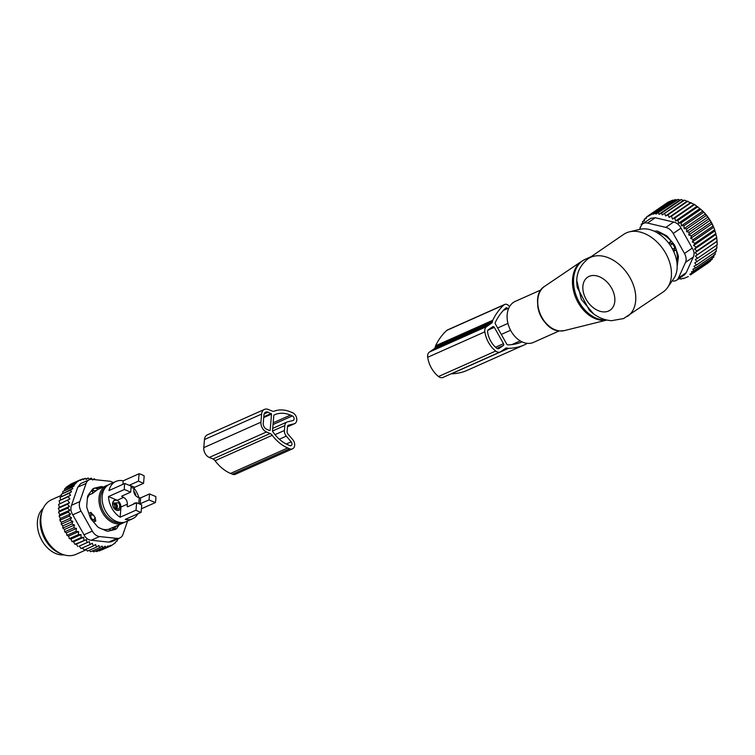 <?xml version="1.0" encoding="UTF-8"?>
<svg xmlns="http://www.w3.org/2000/svg" width="755" height="755" viewBox="0 0 755 755"><rect width="100%" height="100%" fill="white"/><g stroke="black" fill="none" stroke-linecap="round" stroke-linejoin="round"><path stroke-width="1.13" d="M108.022 485.106A20.442 14.656 66 0 0 106.379 485.682A20.442 14.656 66 0 0 98.99 501.216A20.442 14.656 66 0 0 108.786 520.186A20.442 14.656 66 0 0 123.018 523.036A20.442 14.656 66 0 0 124.547 522.196M102.133 529.066A20.442 14.656 66 0 0 108.711 529.255L114.788 526.697M89.468 493.44L89.326 494.846A20.442 14.656 66 0 0 87.382 498.432M111.891 527.839L114.26 528.793L111.079 530.208A3.992 2.86 66 0 0 111.532 530.35M111.079 530.208L108.711 529.255M115.845 526.226A3.992 2.237 -68.1 0 1 114.26 528.793A3.992 2.86 66 0 0 116.128 528.811A3.992 2.86 66 0 0 116.968 528.141L117.799 526.027A3.992 1.727 -174.3 0 0 117.629 525.433M88.788 513.315L90.911 512.371L95.102 517.373L95.781 521.026L93.554 522.016M98.358 489.249L96.48 488.494A3.992 2.237 -68.1 0 1 97.423 489.721L92.497 493.44L89.326 494.846M95.272 488.211L96.48 488.494A3.992 2.237 -68.1 0 0 96.083 488.409A3.992 2.86 66 0 0 95.272 488.211A3.992 2.86 66 0 0 94.205 488.381A3.992 2.86 66 0 0 92.771 490.674L92.497 493.44M90.911 512.371L90.713 515.165A3.992 2.86 66 0 0 93.422 519.978L95.781 521.026M122.905 484.37L123.197 480.831A20.442 14.656 66 0 0 115.902 481.435L109.55 484.266A20.442 14.656 66 0 0 102.161 499.801A20.442 14.656 66 0 0 111.966 518.779A20.442 14.656 66 0 0 126.189 521.62L132.54 518.789A20.442 14.656 66 0 0 137.872 513.777M141.421 508.785L155.332 502.594A20.442 14.656 66 0 0 155.832 496.582L149.537 493.921L140.647 497.885L139.241 497.838L138.76 503.651M128.18 506.52L127.189 506.105L127.35 504.161C127.35 501.046 126.094 498.8 123.556 497.422L117.204 500.254L108.493 496.573A20.442 14.656 66 0 0 118.318 515.948A20.442 14.656 66 0 0 120.139 517.232L136.013 510.163A20.442 14.656 66 0 0 141.128 512.324L125.245 519.393A20.442 14.656 66 0 0 132.54 518.789M138.92 497.705A20.442 14.656 66 0 0 134.012 488.183M115.902 481.435A20.442 14.656 66 0 0 108.994 490.561L124.877 483.483A20.442 14.656 66 0 0 124.367 489.495L108.493 496.573M123.197 480.831L139.08 473.753A20.442 14.656 66 0 1 144.186 475.924L143.563 483.323L138.458 481.161L129.567 485.125A1 0.547 -67.1 0 0 129.265 485.342M139.571 504L149.037 499.933L155.332 502.594M136.013 510.163L136.636 502.755L141.751 504.925L141.128 512.324M127.189 506.105A1 0.547 -67.1 0 0 127.746 506.718L136.636 502.755M120.139 517.232L120.998 506.983A5.483 3.935 66 0 1 119.026 510.22A5.483 3.935 66 0 1 115.204 509.455A5.483 3.935 66 0 1 112.58 504.359A5.483 3.935 66 0 1 114.562 500.197A5.483 3.935 66 0 1 117.204 500.254M135.872 495.95A5.483 3.935 66 0 0 133.786 491.269M143.563 483.323L134.673 487.286A1 0.547 112.9 0 0 133.965 488.466L133.795 490.41C133.795 493.525 135.06 495.771 137.589 497.139L139.241 497.838M149.537 493.921L149.037 499.933M124.877 483.483L131.172 486.154L130.662 492.156L121.772 496.12L123.556 497.422M138.458 481.161L139.08 473.753M130.662 492.156L124.367 489.495M43.252 508.275A26.18 18.771 66 0 0 49.972 550.093A26.18 18.771 66 0 0 63.996 554.849M136.306 502.905L134.437 503.094L133.059 504.359M120.13 508.964A5.238 3.756 -114 0 1 118.922 509.993A5.238 3.756 -114 0 1 113.873 507.69A5.238 3.756 -114 0 1 113.458 501.452A5.238 3.756 -114 0 1 114.656 500.423A5.238 3.756 -114 0 1 119.705 502.726A5.238 3.756 -114 0 1 120.13 508.964M118.45 502.773L114.052 503.056L115.128 507.643A3.832 2.746 -114 0 0 116.553 508.681A3.832 2.746 -114 0 0 119.573 507.237A3.832 2.746 -114 0 0 118.45 502.773M133.814 491.562A5.238 3.756 -114 0 1 135.673 495.733M69.885 498.942L58.56 504.444L69.885 498.942L68.186 496.743L59.135 500.782L59.824 503.425M59.437 507.247L58.361 508.266L59.428 510.909L69.488 506.435L67.421 504.236L69.498 502.773L59.437 507.247L58.56 504.444M90.109 544.506L81.049 548.536L79.247 546.091L89.307 541.609L90.109 544.506L92.299 543.222L93.309 545.997L95.574 544.534L96.536 547.064L98.914 545.516L99.707 547.658L102.151 546.063L102.774 547.819L93.714 551.848L92.403 550.914M99.707 547.658L90.647 551.697L89.109 550.367M96.536 547.064L87.486 551.093L85.721 549.376M93.309 545.997L84.249 550.036L82.361 547.951M79.247 546.091L89.307 541.609M77.916 546.62L76.359 544.1L74.905 544.308L86.41 539.617L86.976 542.581M74.905 544.308L73.584 541.75L72.036 541.637L81.096 537.598L83.645 537.277L83.956 540.278M72.036 541.637L70.97 539.079L69.366 538.636L78.416 534.597L81.03 534.597L81.096 537.598M73.782 527.783L64.722 531.813L64.449 529.481L74.509 524.999L73.782 527.783L76.434 528.424L75.972 531.312L78.614 531.633L68.563 536.116L69.366 538.636M68.563 536.116L66.912 535.342L75.972 531.312M76.434 528.424L66.374 532.907L66.912 535.342M66.374 532.907L64.722 531.813M64.449 529.481L62.825 528.085L71.885 524.055L74.509 524.999M59.428 510.909L58.531 512.211L59.768 514.655L59.079 516.222L60.447 518.44L59.843 519.572L60.315 521.29L61.466 522.205L71.517 517.722L70.291 520.176L72.858 521.422L62.807 525.905L62.825 528.085M62.807 525.905L61.24 524.206L70.291 520.176M61.466 522.205L61.24 524.206M71.857 487.466L62.797 491.505L74.254 485.861L71.857 487.466L72.791 488.617L70.338 490.25L71.546 491.741L69.101 493.345L70.564 495.195L59.135 500.782M60.542 499.659L60.051 497.375L69.101 493.345M71.546 491.741L60.051 497.375M61.561 496.186L61.278 494.28L70.338 490.25M72.791 488.617L61.278 494.28M62.863 493.034L62.797 491.505M95.498 550.952L96.649 551.584L105.709 547.545L105.238 546.186L102.774 547.819M101.236 549.546L101.897 549.895L110.957 545.856L115.421 542.798L115.232 542.241L117.374 540.75L117.053 539.816L119.101 538.315M98.254 550.329L99.367 550.914L110.768 545.299L110.957 545.856M86.41 539.617L76.359 544.1M83.645 537.277L73.584 541.75M81.03 534.597L70.97 539.079M64.401 490.25L64.543 489.108L66.497 487.06L70.961 484.002L80.011 479.963L75.557 483.021L66.497 487.06M108.427 546.884L108.107 545.941L105.709 547.545M74.254 485.861L73.594 485.069L64.543 489.108M66.412 487.739L75.944 483.493L75.557 483.021M80.011 479.963L80.407 480.435L82.55 478.944L80.077 480.038M82.55 478.944L83.201 479.736L85.268 478.283L82.88 479.34M89.213 479.793A9.975 7.154 -114 0 0 86.079 483.445L79.813 501.584A9.975 7.154 -114 0 0 81.068 511.116L92.327 531.095A9.975 7.154 -114 0 0 99.518 536.55L117.044 538.4L108.739 542.099L91.213 540.25C88.118 539.929 85.721 538.107 84.022 534.795L72.763 514.816C70.781 511.588 70.366 508.408 71.508 505.284L77.774 487.145L80.757 483.559L89.213 479.793A9.975 7.154 -114 0 1 92.025 479.368L109.541 481.218A9.975 7.154 66 0 1 113.174 482.653M117.044 538.4A9.975 7.154 66 0 0 119.847 537.975A9.975 7.154 66 0 0 122.989 534.323L127.586 520.997M95.932 488.325L98.112 487.796A4.983 3.577 -114 0 1 100.075 488.004L100.632 488.24M62.042 554.17L59.947 553.321A27.907 20.008 -114 0 1 41.676 512.296L42.45 510.182A29.917 21.451 66 0 0 62.042 554.17A29.917 21.451 66 0 0 68.167 555.633A29.917 21.451 66 0 0 76.057 554.321L86.013 549.885M93.139 488.655L93.988 488.277A4.983 3.577 66 0 0 93.544 488.428A4.983 3.577 66 0 0 92.45 489.334L88.184 495.204A4.983 3.577 66 0 0 87.486 497.234L86.759 505.793A4.983 3.577 66 0 0 87.089 508.266L90.1 517.213A4.983 3.577 66 0 0 91.364 519.459L97.31 526.405A4.983 3.577 66 0 0 99.169 527.82L106.446 530.897A4.983 3.577 66 0 0 108.418 531.105L115.081 529.491A4.983 3.577 66 0 0 115.524 529.34A4.983 3.577 66 0 0 116.468 528.623M93.988 488.277L100.651 486.664L98.112 487.796M100.075 488.004L102.614 486.871A4.983 3.577 66 0 0 100.651 486.664M102.614 486.871L103.171 487.107M119.356 524.668L117.497 527.226M61.183 495.431L51.708 499.659A29.917 21.451 66 0 0 42.45 510.182M108.739 542.099L111.391 541.741L119.847 537.975M75.944 483.493L73.594 485.069M95.149 479.699L94.432 478.764L92.874 479.463M85.268 478.283L86.202 479.425L88.193 478.009L89.401 479.51L91.261 478.16L92.723 480.02L94.432 478.764M91.261 478.16L89.099 479.132M88.193 478.009L85.891 479.038M70.564 495.195L68.186 496.743M67.421 504.236L58.361 508.266M69.488 506.435L67.591 508.181L58.531 512.211M67.591 508.181L69.819 510.182L59.768 514.655M69.819 510.182L68.129 512.183L59.079 516.222M68.129 512.183L70.508 513.957L60.447 518.44M70.508 513.957L69.035 516.203L59.985 520.233M71.517 517.722L69.035 516.203M72.858 521.422L71.885 524.055M78.614 531.633L78.416 534.597M69.498 502.773L67.62 500.405M270.12 433.53L266.458 431.983A7.975 5.719 66 0 1 260.937 422.187L261.617 414.089A7.975 5.719 66 0 1 264.495 409.389A7.975 5.719 66 0 1 268.346 409.484L272.008 411.031A4.983 3.577 66 0 0 274.273 411.145A36.155 25.915 66 0 1 290.722 411.966L292.638 412.768A5.983 4.294 66 0 1 296.677 418.279A5.983 4.294 66 0 1 294.62 423.64A5.983 4.294 66 0 1 294.082 423.819L288.627 425.141A2.492 1.784 66 0 0 288.401 425.216A2.492 1.784 66 0 0 287.504 426.688L287.089 431.615A2.492 1.784 66 0 0 287.882 433.974L292.751 439.665A5.983 4.294 66 0 1 292.496 448.838A5.983 4.294 66 0 1 289.609 448.772L287.702 447.96A36.155 25.915 66 0 1 272.244 435.276A4.983 3.577 66 0 0 270.12 433.53L212.948 458.993L209.286 457.445L266.458 431.983M272.508 430.727L273.782 415.59A1 0.717 66 0 1 274.122 415.014A32.663 23.414 66 0 1 274.688 414.75A32.663 23.414 66 0 1 290.458 415.108L292.374 415.92A2.492 1.784 66 0 1 294.054 418.213A2.492 1.784 66 0 1 293.195 420.45A2.492 1.784 66 0 1 292.978 420.526L287.513 421.847A5.983 4.294 66 0 0 286.985 422.026A5.983 4.294 66 0 0 284.824 425.546L284.409 430.482A5.983 4.294 66 0 0 286.315 436.135L291.185 441.826A2.492 1.784 66 0 1 291.081 445.648A2.492 1.784 66 0 1 289.873 445.62L287.966 444.808A32.663 23.414 66 0 1 272.725 431.549A1 0.717 66 0 1 272.508 430.727M270.167 430.284L271.526 414.089L268.119 412.183A4.983 3.577 66 0 0 265.713 412.126A4.983 3.577 66 0 0 263.92 415.061L263.24 423.159A4.983 3.577 66 0 0 266.685 429.284L269.629 430.529M212.948 458.993A4.983 3.577 66 0 1 215.081 460.739A36.155 25.915 66 0 0 230.53 473.423L232.446 474.234A5.983 4.294 66 0 0 235.334 474.3L292.496 448.838M264.495 409.389L207.332 434.852A7.975 5.719 66 0 0 204.454 439.552L203.774 447.649A7.975 5.719 66 0 0 209.286 457.445M559.276 330.907L533.511 342.383A22.442 16.091 -114 0 1 527.594 343.365A22.442 16.091 -114 0 1 508.266 324.556A22.442 16.091 -114 0 1 515.259 301.377L541.014 289.911M577.33 287.627L589.325 310.163C595.695 316.468 603.056 319.978 611.399 320.705L623.611 318.563L663.173 291.949A34.909 24.132 -124.4 0 0 667.618 287.495L673.762 278.586A30.898 21.357 -124.4 0 0 669.987 244.969A30.898 21.357 -124.4 0 0 640.004 229.303L629.481 231.823A34.909 24.132 -124.4 0 0 626.376 232.861A34.909 24.132 -124.4 0 0 623.715 234.352L588.041 258.795C578.792 266.288 575.216 275.896 577.33 287.627L577.311 287.523M667.618 287.495A34.909 24.132 -124.4 0 0 663.352 249.518A34.909 24.132 -124.4 0 0 629.481 231.823M593.487 313.759L581.312 299.405L576.801 280.709M715.221 251.679L715.183 254.482L695.402 268.034L693.968 266.251L696.459 265.062L694.789 262.929L716.939 248.244L716.703 244.828M713.645 227.142A33.909 23.443 -124.4 0 0 713.617 227.076A33.909 23.443 -124.4 0 0 702.433 210.749L694.562 204.511L684.577 200.169L662.229 214.93L661.588 213.108L681.359 199.565L683.294 200.5L684.577 200.169M681.416 225.792L702.82 211.126L703.83 212.183L684.049 225.736L681.416 225.792L681.123 222.857L678.575 223.225L678.018 220.281L675.593 220.96L674.791 218.053L672.507 219.044L671.469 216.204L669.1 217.336L668.109 214.75L665.617 215.93L664.796 213.722M713.617 227.076L710.134 220.309L703.83 212.183M692.288 241.921L713.692 227.255L714.674 229.756L694.902 243.308L692.288 241.921L693.345 239.524L690.665 238.391L691.448 235.824L688.73 234.975L689.249 232.257L686.531 231.7L686.776 228.878L684.077 228.633L684.049 225.736M716.816 241.477L695.412 256.143L697.478 258.323L717.25 244.771L716.721 237.391L714.674 229.756M716.174 248.282L716.231 251.509L696.459 265.062M713.9 254.812L713.805 257.134L694.024 270.686L692.835 269.242L695.402 268.034M712.248 257.634L712.135 259.446L692.354 272.999L691.429 271.894L694.024 270.686M710.332 260.107L710.238 261.372L690.457 274.924L689.815 274.159L692.354 272.999M708.19 262.202L708.124 262.957L690.457 274.924M697.478 258.323L695.298 259.493L697.158 261.796M686.871 201.368L665.617 215.93M687.88 201.198L668.109 214.75M690.485 202.689L669.1 217.336M691.24 202.651L671.469 216.204M693.911 204.379L672.507 219.044M694.562 204.511L674.791 218.053M696.997 206.294L675.593 220.96M697.79 206.738L678.018 220.281M699.979 208.559L678.575 223.225M700.895 209.305L681.123 222.857M705.481 213.967L684.077 228.633M706.548 215.335L686.776 228.878M707.935 217.044L686.531 231.7M709.03 218.714L689.249 232.257M710.134 220.309L688.73 234.975M711.229 222.272L691.448 235.824M712.069 223.735L690.665 238.391M713.116 225.971L693.345 239.524M714.994 230.841L693.59 245.507L696.11 247.13L715.882 233.578M715.957 234.437L694.553 249.103L696.95 250.943L716.721 237.391M716.57 238.004L695.166 252.67L697.403 254.69L717.174 241.138M688.352 276.5L683.586 278.623L683.199 278.18L680.897 279.18L680.255 278.425L677.962 279.293M683.294 200.5L662.229 214.93M655.963 214.09L655.633 213.108L675.404 199.565L676.48 200.028L655.963 214.09L678.283 199.367L679.802 200.066L658.992 214.316L661.588 213.108M653.141 214.241L652.943 213.665L672.724 200.122L673.356 200.396L653.141 214.241L655.633 213.108M641.486 225.235L641.127 224.263L643.156 223.423L642.505 221.611L644.666 220.705L644.175 219.299L646.403 218.346L646.072 217.374L652.943 213.665M640.278 227.784L640.07 227.236M672.195 280.86A9.975 6.889 -124.4 0 0 676.697 280.162A9.975 6.889 -124.4 0 0 678.452 278.01L685.531 262.363A9.975 6.889 -124.4 0 0 684.483 253.453L673.224 233.465L681.001 228.142C679.274 224.773 676.81 222.744 673.602 222.064L655.264 217.733L650.819 218.318M658.992 214.316L658.502 212.919M672.724 200.122L667.958 202.246L648.177 215.788M646.072 217.374L648.215 215.902M644.175 219.299L646.242 217.884M642.505 221.611L644.506 220.243M641.127 224.263L642.996 222.98M650.819 218.308L642.901 223.735A9.975 6.889 55.6 0 0 641.137 225.887L639.542 229.416M681.001 228.142L692.26 248.131C694.222 251.292 694.572 254.265 693.307 257.04L686.229 272.687L684.615 274.735L676.697 280.162M677.169 265.977A4.983 3.445 -124.4 0 0 677.367 265.175L678.358 257.455A4.983 3.445 -124.4 0 0 678.084 255.152L675.168 246.507A4.983 3.445 -124.4 0 0 673.904 244.261L667.864 237.013A4.983 3.445 -124.4 0 0 665.948 235.437L658.398 231.521A4.983 3.445 -124.4 0 0 656.34 231.03L654.141 231.181M673.224 233.465A9.975 6.889 -124.4 0 0 665.825 227.387L647.488 223.055L655.264 217.733M642.901 223.735A9.975 6.889 55.6 0 1 647.488 223.055M679.802 200.066L681.359 199.565M673.356 200.396L675.404 199.565M676.48 200.028L678.283 199.367M695.412 256.143L697.403 254.69M695.166 252.67L696.95 250.943M694.553 249.103L696.11 247.13M693.59 245.507L694.902 243.308M509.521 306.672A5.059 3.624 66 0 0 504.661 304.463L447.498 329.926A5.059 3.624 66 0 0 446.8 330.388A76.633 54.936 66 0 0 435.626 345.733A5.059 3.624 66 0 0 435.248 347.111A2.888 2.076 66 0 1 434.446 348.602L429.435 352.038A6.502 4.662 66 0 0 427.689 357.294A23.037 16.516 66 0 0 438.523 376.518A6.502 4.662 66 0 0 443.034 377.415L500.206 351.953A6.502 4.662 66 0 0 500.735 351.66L505.746 348.225A2.888 2.076 66 0 1 505.982 348.093A2.888 2.076 66 0 1 507.313 348.102A5.059 3.624 66 0 0 508.606 348.338A76.633 54.936 66 0 0 524.395 344.865A76.633 54.936 66 0 0 526.037 344.091A5.059 3.624 66 0 0 526.981 343.298M434.446 348.602L491.618 323.14L486.607 326.575A6.502 4.662 66 0 0 484.852 331.832A23.037 16.516 66 0 0 495.686 351.056A6.502 4.662 66 0 0 500.206 351.953M451.179 373.791A5.059 3.624 66 0 0 451.443 373.8A76.633 54.936 66 0 0 467.222 370.327L524.395 344.865M504.661 304.463A5.059 3.624 66 0 0 503.962 304.926A76.633 54.936 66 0 0 492.788 320.271A5.059 3.624 66 0 0 492.411 321.649A2.888 2.076 66 0 1 491.618 323.14M488.372 329.709L492.76 326.707A1.444 1.038 66 0 1 494.327 327.368L503.509 343.676A1.444 1.038 66 0 1 503.358 345.516L498.97 348.527A2.888 2.076 66 0 1 498.734 348.659A2.888 2.076 66 0 1 496.724 348.253A19.422 13.93 66 0 1 487.588 332.049A2.888 2.076 66 0 1 488.372 329.709M508.19 309.625L507.596 308.531A1.444 1.038 66 0 0 505.935 307.898A73.018 52.35 66 0 0 495.28 322.517A1.444 1.038 66 0 0 495.422 324.008L506.728 344.082A1.444 1.038 66 0 0 507.879 344.875A73.018 52.35 66 0 0 522.158 341.892M497.658 327.981L507.945 323.395M501.282 334.418L510.588 330.275M656.878 232.587A20.442 14.128 55.6 0 1 667.562 237.58A20.442 14.128 55.6 0 1 671.12 241.222L671.403 241.251M676.178 249.49L675.999 249.877A20.442 14.128 55.6 0 1 676.801 261.664M671.12 241.222L669.392 242.402L669.562 244.365M675.999 249.877L674.272 251.056L673.186 250.434M674.272 251.056L674.545 248.527A3.992 2.756 -124.4 0 0 671.837 243.723L669.392 242.402M105.436 487.475A19.451 13.939 66 0 0 109.711 519.138A19.451 13.939 66 0 0 121.045 522.526M95.923 490.75A3.992 1.727 5.7 0 0 92.771 490.674L90.855 491.524M95.102 517.373A3.992 2.18 -66 0 1 93.422 519.978L92.252 520.497M89.581 515.674L90.713 515.165A3.992 1.652 3.9 0 1 93.865 515.184M127.35 504.161L120.998 506.983M140.647 497.885L140.137 503.896M121.961 496.035L121.904 496.724M133.965 488.466L131.077 487.249M134.673 487.286L129.567 485.125M113.845 504.066A2.246 1.604 -114 0 1 115.591 504.746A2.246 1.604 -114 0 1 115.666 508.153M113.863 503.84A2.576 1.85 66 0 1 116.534 504.18A2.576 1.85 -114 0 1 117.365 506.86A2.576 1.85 -114 0 1 115.845 508.294M99.518 536.55L91.213 540.25M81.068 511.116L72.763 514.816M92.327 531.095L84.022 534.795M86.079 483.445L77.774 487.145M79.813 501.584L71.508 505.284M286.258 444.016L291.185 441.826M279.35 439.231L286.315 436.135M275.028 434.663L284.409 430.482M272.517 431.03L284.824 425.546M273.027 424.536L292.374 415.92M273.168 422.809L290.458 415.108M263.703 417.572L271.526 414.089M287.504 426.754L294.082 423.819M232.446 474.234L289.609 448.772M230.53 473.423L287.702 447.96M215.081 460.739L272.244 435.276M203.774 447.649L260.937 422.187M204.454 439.552L261.617 414.089M263.769 416.779L271.187 413.476M264.146 413.957L268.119 412.183M544.676 286.305A24.434 17.516 66 0 0 539.466 311.928A24.434 17.516 66 0 0 560.059 330.945A24.434 17.516 -114 0 0 564.4 330.596L559.842 330.964C541.278 330.813 529.076 295.271 544.676 286.305L581.652 261.296A32.305 23.16 66 0 0 574.772 295.158A32.305 23.16 66 0 0 601.99 320.299A32.305 23.16 -114 0 0 606.765 320.044M545.365 322.838A22.442 16.091 -114 0 1 537.702 305.643M606.086 319.884A32.418 23.235 -114 0 1 603.169 319.884A32.418 23.235 -114 0 1 575.235 292.723A32.418 23.235 -114 0 1 585.333 259.248L581.652 261.296M589.098 276.396A19.951 13.788 -124.4 0 0 586.144 299.357A19.951 13.788 -124.4 0 0 608.606 311.013A19.951 13.788 -124.4 0 0 611.55 288.042A19.951 13.788 -124.4 0 0 589.098 276.396M627.499 316.392A34.909 24.132 -124.4 0 0 628.877 275.801A34.909 24.132 -124.4 0 0 590.703 257.304A34.909 24.132 -124.4 0 0 588.041 258.795M684.483 253.453L692.26 248.131M678.452 278.01L686.229 272.687M685.531 262.363L693.307 257.04M673.602 222.064L665.825 227.387M429.435 352.038L486.607 326.575M427.689 357.294L484.852 331.832M438.523 376.518L495.686 351.056M503.358 349.858L507.313 348.102M451.443 373.8L508.606 348.338M446.8 330.388L503.962 304.926M435.626 345.733L492.788 320.271M435.248 347.111L492.411 321.649M487.881 330.237L494.327 327.368M495.525 347.234L503.509 343.676M496.903 348.385L503.358 345.516M498.479 348.744L498.97 348.527M503.377 310.418L507.596 308.531M511.937 344.582L520.242 340.882M521.327 342.232L522.12 341.883M670.497 245.734A3.992 1.727 -61.7 0 1 671.837 243.723L672.865 243.016M675.612 247.8L674.545 248.527A3.992 2.246 -173.7 0 1 672.299 248.735M114.628 526.763L123.018 523.036M117.799 526.027L117.865 525.329M97.99 489.41L106.379 485.682M92.657 489.08L94.205 488.381M114.062 529.736L116.128 528.811M118.922 509.993L117.846 510.465M114.656 500.423L113.59 500.895M272.706 428.387L286.985 422.026M287.495 426.811L294.62 423.64M564.4 330.596L606.831 320.063M591.165 256.653L585.333 259.248"/></g></svg>
